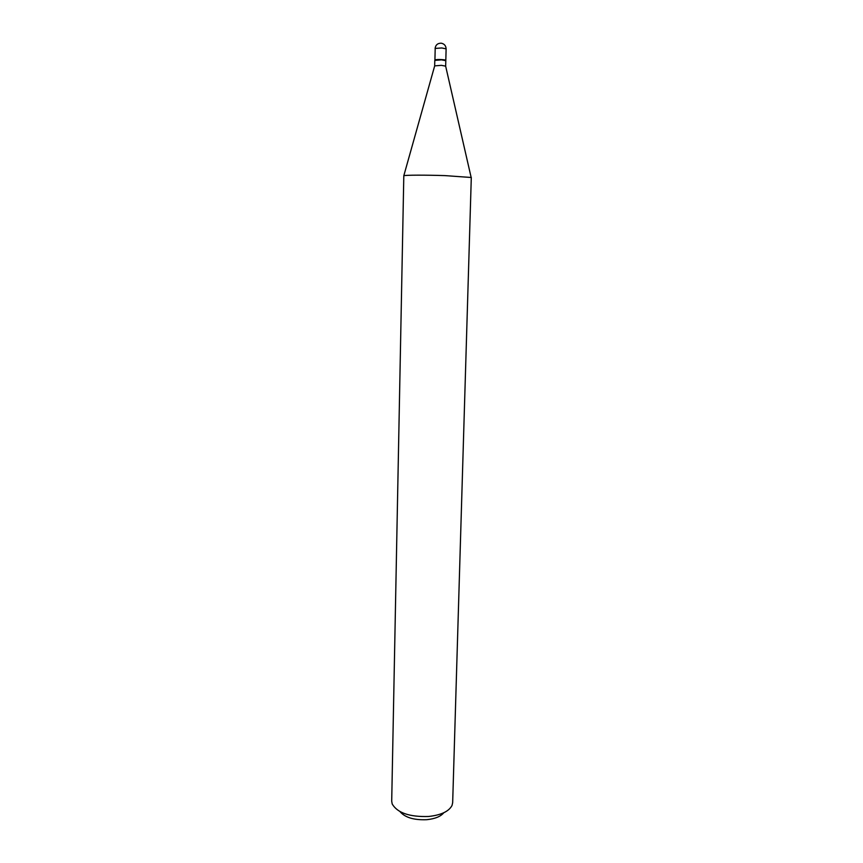 <?xml version="1.0" encoding="UTF-8"?>
<svg xmlns="http://www.w3.org/2000/svg" width="863" height="863" viewBox="0 0 863 863"><rect width="100%" height="100%" fill="white"/><g stroke="black" fill="none" stroke-linecap="round" stroke-linejoin="round"><path stroke-width="1.29" d="M445.718 60.539L445.815 60.388C446.139 59.536 435.998 59.148 434.92 59.968L435.2 48.414L441.802 47.972L446.117 48.857C445.934 45.717 444.305 43.83 441.252 43.193C437.627 43.182 435.567 44.973 435.071 48.587M445.664 66.192L445.815 60.68L441.511 59.849L434.79 60.41L434.672 65.922M445.675 66.149L441.371 65.34L434.661 65.879M445.535 60.432L441.457 59.59L435.081 60.183M443.798 812.73C440.713 816.517 435.06 818.836 426.818 819.688C413.981 820.228 405.071 817.552 400.065 811.662M428.544 816.484C409.526 817.056 397.411 812.892 392.201 803.992L391.705 801.188L403.808 175.728C405.168 175.027 425.718 174.962 444.963 175.61L471.295 177.498L452.665 802.676L452.029 805.449C448.922 811.425 441.101 815.104 428.544 816.484M446.117 48.857L445.815 60.388M434.704 65.793L403.808 175.728M445.632 66.063L471.133 177.368"/></g></svg>
